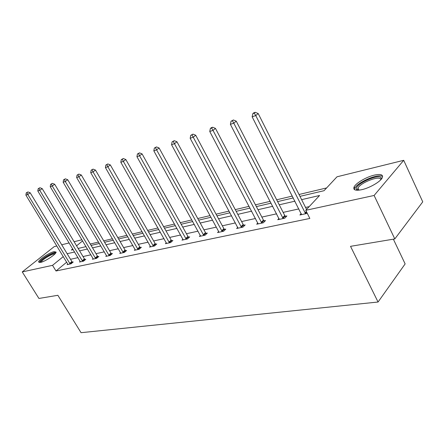 <?xml version="1.0" encoding="UTF-8"?>
<svg xmlns="http://www.w3.org/2000/svg" width="445" height="445" viewBox="0 0 445 445"><rect width="100%" height="100%" fill="white"/><g stroke="black" fill="none" stroke-linecap="round" stroke-linejoin="round"><path stroke-width="0.67" d="M361.64 189.709C355.344 190.916 352.841 189.97 354.142 186.867C356.039 182.967 366.469 176.904 374.356 175.108C380.937 173.739 383.534 174.701 382.144 177.994C380.13 181.927 369.395 188.063 361.64 189.709M40.534 262.416L38.581 261.955C38.392 259.886 49.339 252.604 54.062 251.631L56.114 252.093C56.315 254.134 45.184 261.526 40.534 262.416M393.352 239.171L405.139 263.907L378.061 302.022L81.057 332.693L57.861 295.291L38.926 298.456L22.25 271.917L54.207 246.63L56.849 245.979M61.716 244.772L69.142 242.942M74.104 241.713L81.93 239.783M326.608 187.94L299.023 194.487M292.348 196.073L276.668 199.794M270.165 201.335L255.447 204.828M249.105 206.335L235.266 209.617M229.08 211.086L216.059 214.179M210.018 215.608L197.752 218.523M191.851 219.919L180.286 222.667M174.518 224.035L163.599 226.627M157.964 227.962L147.645 230.41M142.133 231.723L132.382 234.037M126.981 235.316L117.753 237.508M112.463 238.759L103.724 240.834M98.545 242.063L90.268 244.032M299.963 196.356L324.038 190.699L337.004 176.793L403.71 160.317L374.111 195.466L305.754 210.318L319.566 195.5L301.621 199.638M374.111 195.466L394.798 238.932L422.75 201.852L403.71 160.317M278.987 218.406L277.736 219.708L284.717 218.222L286.908 215.925L285.34 216.264M237.775 227.351L236.629 228.48L242.942 227.134L245.173 224.92L243.754 225.226M200.4 235.444L199.349 236.434L205.089 235.21L207.337 233.069L206.046 233.347M166.347 242.803L165.39 243.682L170.624 242.564L172.883 240.495L171.703 240.751M135.202 249.528L134.318 250.307L139.118 249.283L141.376 247.287L140.297 247.52M106.6 255.697L105.788 256.398L110.204 255.452L112.451 253.522L111.456 253.733M80.25 261.376L79.494 262.005L83.571 261.137L85.807 259.263L84.889 259.463M309.18 206.636L305.554 207.437M298.862 208.916L283.142 212.382M276.618 213.822L261.855 217.082M255.491 218.484L241.613 221.549M235.405 222.917L222.339 225.799M216.276 227.139L203.96 229.854M198.042 231.161L186.427 233.725M180.637 234.999L169.679 237.419M164.016 238.67L153.653 240.956M148.113 242.175L138.317 244.338M132.894 245.534L123.627 247.581M118.314 248.755L109.531 250.691M104.33 251.837L96.009 253.672M90.902 254.801L83.015 256.543M78.009 257.644L70.521 259.296M66.706 262.177L56.003 270.983L309.853 218.439L305.754 210.318M67.835 264.052L67.112 264.647L71.028 263.813L73.253 261.966L72.374 262.155M93.161 258.595L92.376 259.257L96.615 258.35L98.862 256.448L97.906 256.654M120.606 252.682L119.755 253.416L124.355 252.437L126.608 250.468L125.573 250.691M150.438 246.241L149.514 247.07L154.526 245.996L156.785 243.966L155.655 244.21M182.984 239.21L181.983 240.139L187.462 238.971L189.72 236.868L188.485 237.135M218.884 232.268L218.64 231.495L217.544 232.551L223.562 231.267L225.804 229.092L224.447 229.386M257.866 222.995L256.665 224.208L263.307 222.789L265.515 220.531L264.024 220.854M301.226 213.572L299.913 214.98L307.3 213.378M394.798 238.932L350.526 246.335L378.061 302.022M56.003 270.983L52.538 265.337L22.25 271.917M72.746 248.922L71.35 250.057L73.175 249.628M78.153 248.455L86.013 246.613M91.091 245.417L99.38 243.471M104.564 242.252L113.308 240.2M118.598 238.959L127.832 236.79M133.233 235.522L142.995 233.225M148.513 231.928L158.832 229.503M164.478 228.179L175.402 225.615M181.171 224.258L192.746 221.538M198.648 220.153L210.919 217.271M216.965 215.853L229.993 212.793M236.184 211.336L250.023 208.088M256.37 206.597L271.094 203.137M277.602 201.607L293.288 197.925M82.609 240.912L76.568 245.818M63.307 256.587L52.538 265.337M294.94 201.179L279.243 204.8M272.729 206.302L257.994 209.701M251.648 211.164L237.791 214.362M231.595 215.792L218.556 218.795M212.504 220.192L200.222 223.028M194.309 224.391L182.728 227.061M176.949 228.391L166.013 230.916M160.367 232.218L150.037 234.604M144.508 235.878L134.74 238.131M129.328 239.377L120.083 241.507M114.788 242.731L106.032 244.75M100.843 245.946L92.549 247.859M87.459 249.033L79.594 250.852M74.604 251.998L67.139 253.722M85.891 246.402L85.485 246.736M69.687 263.434L71.912 261.593L30.182 192.78L27.779 194.476L70.149 264.002M26.989 192.607L27.952 191.929L26.238 192.869L26.989 192.607L27.779 194.476L25.899 195.127L67.985 264.464M71.912 261.593L72.657 262.461M30.182 192.78L27.952 191.929M26.238 192.869L25.899 195.127M82.186 260.753L84.422 258.884L42.192 188.602L39.772 190.327L82.653 261.332M38.954 188.424L39.922 187.74L38.175 188.697L38.954 188.424L39.772 190.327L37.814 191L80.406 261.81M84.422 258.884L85.19 259.78M42.192 188.602L39.922 187.74M38.175 188.697L37.814 191M95.186 257.966L97.427 256.064L54.691 184.258L52.26 186.004L95.664 258.556M51.414 184.069L52.388 183.373L50.596 184.352L51.414 184.069L52.26 186.004L50.224 186.705L93.322 259.057M97.427 256.064L98.223 256.988M54.691 184.258L52.388 183.373M50.596 184.352L50.224 186.705M40.378 262.45L40.795 261.132C43.215 257.716 55.013 251.447 55.43 253.366M54.869 253.989C53.127 253.272 43.643 258.601 41.646 261.421L41.201 262.238M56.042 252.387C53.678 251.681 42.208 258.172 39.75 261.615L39.21 262.544M357.485 190.265L356.306 189.053C354.86 183.941 380.375 172.793 381.254 178.228L381.148 179.363M380.764 179.786L380.72 179.48C380.141 175.069 360.361 182.639 357.941 188.113L357.619 189.492L358.053 190.249M382.622 176.637C379.229 172.966 357.58 182.038 354.871 188.168L354.459 189.637M108.719 255.063L110.972 253.133L67.723 179.73L65.276 181.499L109.209 255.669M64.397 179.524L65.376 178.823L63.546 179.825L64.397 179.524L65.276 181.499L63.157 182.233L106.772 256.187M110.972 253.133L111.79 254.089M67.723 179.73L65.376 178.823M63.546 179.825L63.157 182.233M122.826 252.037L125.078 250.079L81.313 175.007L78.86 176.798L123.321 252.654M77.936 174.79L78.921 174.078L77.052 175.102L77.936 174.79L78.86 176.798L76.64 177.566L120.779 253.199M125.078 250.079L125.929 251.063M81.313 175.007L78.921 174.078M77.052 175.102L76.64 177.566M137.533 248.889L139.791 246.892L95.503 170.073L93.038 171.887L138.039 249.517M92.076 169.845L93.066 169.122L91.153 170.168L92.076 169.845L93.038 171.887L90.724 172.688L135.386 250.079M139.791 246.892L140.67 247.915M95.503 170.073L93.066 169.122M91.153 170.168L90.724 172.688M152.885 245.595L155.144 243.565L110.327 164.923L107.851 166.764L153.397 246.241M106.85 164.678L107.846 163.944L105.882 165.017L106.85 164.678L107.851 166.764L105.432 167.598L150.633 246.83M155.144 243.565L156.05 244.628M110.327 164.923L107.846 163.944M105.882 165.017L105.432 167.598M168.922 242.158L171.18 240.094L125.835 159.532L123.354 161.396L169.445 242.814M122.308 159.271L123.304 158.531L121.296 159.627L122.308 159.271L123.354 161.396L120.823 162.275L166.552 243.432M171.18 240.094L172.126 241.19M125.835 159.532L123.304 158.531M121.296 159.627L120.823 162.275M185.693 238.559L187.951 236.462L142.072 153.892L139.591 155.778L186.227 239.232M138.495 153.614L139.491 152.858L137.433 153.981L138.495 153.614L139.591 155.778L136.938 156.696L183.201 239.877M187.951 236.462L188.93 237.602M142.072 153.892L139.491 152.858M137.433 153.981L136.938 156.696M203.248 234.793L205.501 232.663L159.093 147.974L156.607 149.887L203.799 235.483M155.461 147.679L156.456 146.917L154.348 148.068L155.461 147.679L156.607 149.887L153.825 150.849L200.628 236.162M205.501 232.663L206.519 233.847M159.093 147.974L156.456 146.917M154.348 148.068L153.825 150.849M221.649 230.849L223.891 228.68L176.954 141.766L174.468 143.707L222.205 231.556M173.266 141.449L174.268 140.676L172.098 141.86L173.266 141.449L174.468 143.707L171.547 144.714L218.64 231.495M223.891 228.68L224.953 229.915M176.954 141.766L174.268 140.676M172.098 141.86L171.547 144.714M240.951 226.711L243.181 224.503L195.722 135.241L193.241 137.21L241.524 227.434M191.979 134.907L192.974 134.123L190.749 135.336L191.979 134.907L193.241 137.21L190.171 138.273L238.031 228.179M243.181 224.503L244.294 225.793M195.722 135.241L192.974 134.123M190.749 135.336L190.171 138.273M261.226 222.367L263.44 220.114L215.463 128.383L212.988 130.374L261.81 223.106M211.664 128.021L212.654 127.231L211.364 127.682L210.374 128.477L211.664 128.021L212.988 130.374L209.756 131.492L258.144 223.891M263.44 220.114L264.603 221.465M215.463 128.383L212.654 127.231M210.374 128.477L209.756 131.492M282.547 217.794L284.744 215.502L236.256 121.157L233.797 123.17L283.148 218.556M232.401 120.773L233.391 119.966L231.038 121.246L232.401 120.773L233.797 123.17L230.388 124.35L279.288 219.379M284.744 215.502L285.963 216.915M236.256 121.157L233.391 119.966M231.038 121.246L230.388 124.35M306.566 209.445L258.189 113.531L255.747 115.572L305.615 213.761M254.279 113.119L255.258 112.307L253.822 112.808L252.843 113.625L254.279 113.119L255.747 115.572L252.148 116.818L301.549 214.629M258.189 113.531L255.258 112.307M252.843 113.625L252.148 116.818M69.999 263.846L72.224 261.999M82.503 261.171L84.739 259.302M95.508 258.395L97.755 256.492M109.053 255.502L111.3 253.567M123.159 252.487L125.418 250.524M137.872 249.345L140.131 247.348M153.23 246.063L155.489 244.032M169.272 242.636L171.536 240.573M186.055 239.048L188.307 236.951M203.615 235.294L205.868 233.163M222.022 231.367L224.263 229.192M241.335 227.239L243.565 225.025M261.615 222.906L263.829 220.653M282.948 218.345L285.139 216.053M305.003 212.977L306.36 211.52M305.409 213.55L306.688 212.17M354.142 186.867L354.815 188.274M358.931 190.176L357.941 188.113M357.825 189.993L356.517 189.592"/></g></svg>
